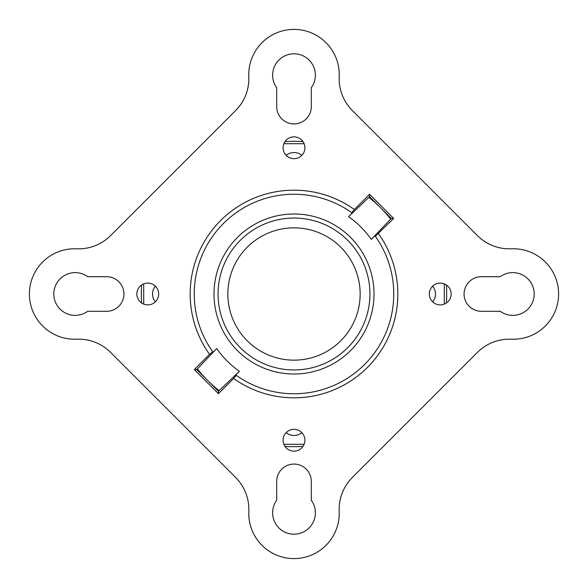 <?xml version="1.0" encoding="UTF-8"?>
<svg xmlns="http://www.w3.org/2000/svg" width="588" height="588" viewBox="0 0 588 588"><rect width="100%" height="100%" fill="white"/><g stroke="black" fill="none" stroke-linecap="round" stroke-linejoin="round"><path stroke-width="0.88" d="M141.333 294A152.667 152.667 0 0 0 141.598 302.996A152.667 152.667 0 0 1 141.598 285.004M285.004 141.598A152.667 152.667 0 0 1 302.996 141.598M248.849 509.399A45.239 45.239 0 0 0 235.597 477.412L110.588 352.403A45.239 45.239 0 0 0 76.624 339.195A45.239 45.239 0 0 1 29.4 294A45.239 45.239 0 0 1 76.624 248.805A45.239 45.239 0 0 0 110.588 235.597L235.597 110.588A45.239 45.239 0 0 0 248.805 76.624A45.239 45.239 0 0 1 294 29.4A45.239 45.239 0 0 1 339.195 76.624A45.239 45.239 0 0 0 352.403 110.588L477.412 235.597A45.239 45.239 0 0 0 511.376 248.805A45.239 45.239 0 0 1 558.6 294A45.239 45.239 0 0 1 511.376 339.195A45.239 45.239 0 0 0 477.412 352.403L352.403 477.412A45.239 45.239 0 0 0 339.195 511.376A45.239 45.239 0 0 1 294 558.6A45.239 45.239 0 0 1 248.805 511.376A45.239 45.239 0 0 0 248.849 509.399M283.093 147.764A10.907 10.907 0 0 0 294 158.672A10.907 10.907 0 0 0 304.907 147.764A10.907 10.907 0 0 0 294 136.857A10.907 10.907 0 0 0 283.093 147.764M272.626 75.176A21.374 21.374 0 0 0 276.698 87.722L276.698 106.626A17.302 17.302 0 0 0 294 123.928A17.302 17.302 0 0 0 311.302 106.626L311.302 87.722A21.374 21.374 0 0 0 294 53.802A21.374 21.374 0 0 0 272.626 75.176M123.928 294A17.302 17.302 0 0 0 106.626 276.698L87.722 276.698A21.374 21.374 0 0 0 59.285 308.296A21.374 21.374 0 0 0 87.722 311.302L106.626 311.302A17.302 17.302 0 0 0 123.928 294M272.626 512.824A21.374 21.374 0 0 0 294 534.198A21.374 21.374 0 0 0 311.302 500.278L311.302 481.374A17.302 17.302 0 0 0 294 464.072A17.302 17.302 0 0 0 276.698 481.374L276.698 500.278A21.374 21.374 0 0 0 272.626 512.824M534.198 294A21.374 21.374 0 0 0 500.278 276.698L481.374 276.698A17.302 17.302 0 0 0 464.072 294A17.302 17.302 0 0 0 481.374 311.302L500.278 311.302A21.374 21.374 0 0 0 534.198 294M136.857 294A10.907 10.907 0 0 0 147.764 304.907A10.907 10.907 0 0 0 158.672 294A10.907 10.907 0 0 0 147.764 283.093A10.907 10.907 0 0 0 136.857 294M283.093 440.236A10.907 10.907 0 0 0 294 451.143A10.907 10.907 0 0 0 304.907 440.236A10.907 10.907 0 0 0 294 429.328A10.907 10.907 0 0 0 283.093 440.236M429.328 294A10.907 10.907 0 0 0 440.236 304.907A10.907 10.907 0 0 0 451.143 294A10.907 10.907 0 0 0 440.236 283.093A10.907 10.907 0 0 0 429.328 294M233.642 378.466L236.266 375.335A99.739 99.739 0 0 0 375.335 236.266L393.673 218.435L369.565 194.327L354.358 209.534A103.811 103.811 0 0 0 209.534 354.358L194.327 369.565L218.435 393.673L233.642 378.466A103.811 103.811 0 0 0 378.466 233.642M369.565 194.327L369.565 196.715L391.285 218.435L371.322 239.404L374.968 235.751L375.335 236.266M213.995 294A80.005 80.005 0 0 0 294 374.005A80.005 80.005 0 0 0 374.005 294A80.005 80.005 0 0 0 294 213.995A80.005 80.005 0 0 0 213.995 294M218.06 294A75.94 75.94 0 0 0 294 369.94A75.94 75.94 0 0 0 369.94 294A75.94 75.94 0 0 0 294 218.06A75.94 75.94 0 0 0 218.06 294M286.172 432.636A12.216 12.216 0 0 0 301.828 432.636M155.364 286.172A12.216 12.216 0 0 0 155.364 301.828M432.636 301.828A12.216 12.216 0 0 0 432.636 286.172M227.843 294A66.157 66.157 0 0 0 294 360.157A66.157 66.157 0 0 0 360.157 294A66.157 66.157 0 0 0 294 227.843A66.157 66.157 0 0 0 227.843 294M236.266 375.335L235.751 374.968L239.404 371.322L218.435 391.285L218.435 393.673M194.327 369.565L196.715 369.565L218.435 391.285M209.534 354.358L212.665 351.734L213.032 352.249L216.678 348.596L196.715 369.565M354.358 209.534L351.734 212.665A99.739 99.739 0 0 0 212.665 351.734M369.565 196.715L348.596 216.678L352.249 213.032L351.734 212.665M391.285 218.435L393.673 218.435M239.404 371.322A94.653 94.653 0 0 1 216.678 348.596M197.399 368.882A122.223 122.223 0 0 0 219.118 390.601M348.596 216.678A94.653 94.653 0 0 1 371.322 239.404M390.601 219.118A122.223 122.223 0 0 0 368.882 197.399M446.402 285.004A152.667 152.667 0 0 1 446.402 302.996A152.667 152.667 0 0 0 446.402 285.004M302.996 446.402A152.667 152.667 0 0 1 285.004 446.402A152.667 152.667 0 0 0 302.996 446.402M301.828 155.364A12.216 12.216 0 0 0 286.172 155.364M143.707 304.121L143.707 283.879M283.879 143.707L304.121 143.707M444.293 283.879L444.293 304.121M304.121 444.293L283.879 444.293"/></g></svg>
